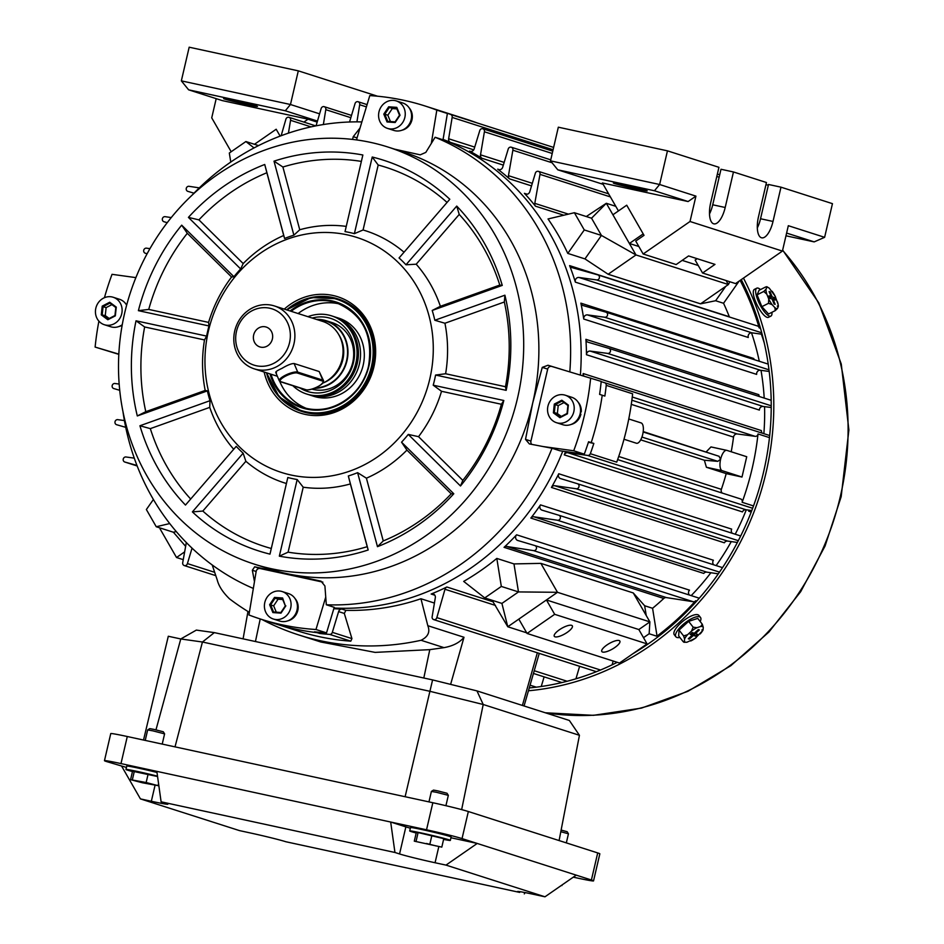 <?xml version="1.0" encoding="UTF-8"?>
<svg xmlns="http://www.w3.org/2000/svg" width="944" height="944" viewBox="0 0 944 944"><rect width="100%" height="100%" fill="white"/><g stroke="black" fill="none" stroke-linecap="round" stroke-linejoin="round"><path stroke-width="1.42" d="M614.686 183.584A17.381 0.614 -166.9 0 0 633.577 188.34A17.381 0.614 -166.9 0 0 647.206 190.9A17.381 0.614 -166.9 0 0 645.873 190.334A17.381 0.614 -166.9 0 0 626.981 185.579A17.381 0.614 -166.9 0 0 613.352 183.018A17.381 0.614 -166.9 0 0 614.686 183.584M688.117 201.544L602.378 182.959L618.438 210.937L626.722 205.202L644.02 235.339L635.737 241.074L643.159 253.995L676.152 264.556L688.577 255.942L714.986 264.391L702.56 273.005L735.553 283.578L782.423 251.08L690.017 221.498L695.929 196.128L688.117 201.544L654.452 190.759L557.798 169.826L603.169 184.34M643.159 253.995L690.017 221.498M782.423 251.08L788.323 225.699L824.619 237.322L832.455 203.656L780.983 187.172L768.51 184.469L760.534 218.748L773.006 221.451A19.116 7.587 102.2 0 1 761.69 237.817A19.116 7.587 102.2 0 1 758.48 216.801L766.457 182.522L733.464 171.961L720.992 169.259L712.72 204.789A19.116 7.587 -77.8 0 1 709.499 213.946M760.534 218.748A19.116 7.587 -77.8 0 1 757.312 227.905M773.006 221.451L780.983 187.172M667.455 150.839L558.329 127.192L550.505 160.858L659.632 184.505L667.455 150.839L718.939 167.312L710.667 202.842A19.116 7.587 102.2 0 0 713.888 223.858A19.116 7.587 102.2 0 0 725.193 207.491L733.464 171.961M654.452 190.759L659.632 184.505L695.929 196.128M697.168 258.691L695.138 260.096L702.56 273.005M785.974 235.788L814.176 241.888L786.612 233.074M717.357 174.144L719.729 174.652M765.962 184.67L768.345 185.189M557.798 169.826L550.505 160.858M814.176 241.888L824.619 237.322M719.163 177.094L716.779 176.575M256.131 105.881A17.381 0.614 -166.9 0 0 237.239 101.126A17.381 0.614 -166.9 0 0 223.61 98.565A17.381 0.614 -166.9 0 0 224.943 99.132A17.381 0.614 -166.9 0 0 243.835 103.887A17.381 0.614 -166.9 0 0 257.464 106.448A17.381 0.614 -166.9 0 0 256.131 105.881M231.186 151.736L211.727 117.858L216.2 98.648M317.455 121.068L285.3 110.778L290.469 104.513L298.304 70.847L189.178 47.2L181.342 80.865L290.469 104.513L319.591 113.835M276.179 129.245L254.479 144.29L276.179 129.245L280.12 136.101L276.179 129.245M285.3 110.778L188.635 89.833L222.3 100.607L308.039 119.18L317.16 122.106M308.039 119.18L303.862 122.083M298.304 70.847L377.529 96.205M188.635 89.833L181.342 80.865M294.965 598.449A13.381 12.272 107.8 0 1 297.797 610.461A13.381 12.272 107.8 0 1 287.802 620.845M104.383 324.736A14.431 13.228 -72.2 0 0 107.238 325.279A14.431 13.228 -72.2 0 0 121.788 313.491A14.431 13.228 -72.2 0 0 113.174 297.254A14.431 13.228 -72.2 0 0 110.318 296.699A14.431 13.228 -72.2 0 0 95.769 308.487A14.431 13.228 -72.2 0 0 104.383 324.736L110.719 326.754A14.431 13.228 -72.2 0 0 113.575 327.308A14.431 13.228 -72.2 0 0 122.26 324.712M126.638 305.183A14.431 13.228 -72.2 0 0 119.51 299.283L113.174 297.254M111.911 304.629L106.117 307.626L105.268 315.579L101.279 314.871L102.223 306.127L109.716 302.245L116.277 307.107L115.333 315.862L107.84 319.733L114.956 315.52L115.817 307.484L109.716 302.245L109.905 303.118L103.085 306.647L102.223 306.127M105.268 315.579L109.185 318.482M106.117 307.626L103.085 306.647L102.223 314.6L108.159 319.013M101.279 314.871L107.84 319.733L108.194 319.025M409.141 107.828A13.381 12.272 107.8 0 1 411.973 119.841A13.381 12.272 107.8 0 1 401.967 130.225M602.237 395.241L604.856 396.079A269.382 247.045 -72.2 0 0 606.225 385.364L632.622 393.813A269.382 247.045 107.8 0 1 616.727 462.147L590.33 453.698A269.382 247.045 -72.2 0 0 593.835 443.444L591.215 442.606A269.406 247.057 107.8 0 0 602.237 395.229L599.605 394.391A269.406 247.057 107.8 0 0 601.21 381.411L551.803 366.461A3.481 3.186 -72.2 0 0 547.685 369.116L530.929 441.108A3.481 3.186 -72.2 0 0 531.826 444.4M560.878 369.163L548.004 365.245L542.257 367.381L532.711 402.994L525.513 439.373L529.372 443.928L552.028 448.258L559.945 450.784L584.277 454.158L573.716 450.772L542.883 446.512M315.969 629.506L326.53 632.881L334.235 607.311L326.317 604.774L325.739 597.08L315.969 629.506A269.406 247.057 107.8 0 1 281.855 624.775A269.406 247.057 107.8 0 1 260.745 619.122A269.406 247.057 107.8 0 1 248.933 614.981L254.467 581.634L252.343 570.259L256.154 571.474L254.467 581.634M326.53 632.881A269.406 247.057 107.8 0 1 314.494 631.819L317.137 632.657A269.406 247.057 107.8 0 1 295.059 628.999A269.406 247.057 107.8 0 1 273.949 623.347L260.745 619.122M254.337 564.146L269.512 569.008A218.996 200.836 -72.2 0 0 286.669 573.598A218.996 200.836 -72.2 0 0 532.711 402.994A218.996 200.836 -72.2 0 0 403.053 151.866L387.866 147.004A218.996 200.836 -72.2 0 0 370.709 142.414A218.996 200.836 -72.2 0 0 127.062 303.626A218.996 200.836 -72.2 0 0 254.337 564.146A218.996 200.836 -72.2 0 0 271.494 568.748A218.996 200.836 -72.2 0 0 515.141 407.525A218.996 200.836 -72.2 0 0 387.866 147.004M347.073 234.82A123.404 113.174 -72.2 0 0 208.435 330.955A123.404 113.174 -72.2 0 0 291.165 475.056A123.404 113.174 -72.2 0 0 429.803 378.922A123.404 113.174 -72.2 0 0 347.073 234.82M447.055 202.429A199.078 182.57 -72.2 0 0 378.19 165.023L363.074 229.982L354.389 233.652A126.413 115.935 -72.2 0 0 349.74 232.531A126.413 115.935 -72.2 0 0 345.032 231.622L362.862 154.993A205.096 188.092 -72.2 0 0 274.008 161.164L282.905 167.017L299.744 229.758L293.879 235.174A126.413 115.935 -72.2 0 0 284.592 238.49L283.707 235.493A132.431 121.457 -72.2 0 0 243.198 263.577L240.661 268.957A126.413 115.935 -72.2 0 0 233.935 276.734L231.587 277.017A132.431 121.457 -72.2 0 0 208.589 322.4L208.99 325.951A126.413 115.935 -72.2 0 0 206.63 336.099L204.506 339.934A132.431 121.457 -72.2 0 0 205.19 390.438L207.373 390.887A126.413 115.935 -72.2 0 0 210.005 400.693L209.733 407.383A132.431 121.457 -72.2 0 0 233.711 449.261M346.247 226.395A132.431 121.457 -72.2 0 0 299.744 229.758M190.688 499.034A199.078 182.57 -72.2 0 1 150.332 428.635L139.936 425.756A205.096 188.092 -72.2 0 0 185.472 505.064L236.224 446.359A126.413 115.935 -72.2 0 0 243.139 453.191L245.865 461.286A132.431 121.457 -72.2 0 0 286.421 483.517M271.294 548.488A199.078 182.57 -72.2 0 1 202.842 511.058L192.387 511.896A205.096 188.092 -72.2 0 0 269.984 554.128L287.814 477.511A126.413 115.935 -72.2 0 0 292.463 478.62A126.413 115.935 -72.2 0 0 297.171 479.528L303.213 487.21A132.431 121.457 -72.2 0 0 350.377 483.93L348.324 475.977A126.413 115.935 -72.2 0 0 357.611 472.661L366.414 478.195A132.431 121.457 -72.2 0 0 406.923 450.111L401.542 442.193A126.413 115.935 -72.2 0 0 408.268 434.417L418.534 436.671A132.431 121.457 -72.2 0 0 441.532 391.288L433.213 385.199A126.413 115.935 -72.2 0 0 435.573 375.051L445.615 373.753A132.431 121.457 -72.2 0 0 444.931 323.249L434.83 320.264A126.413 115.935 -72.2 0 0 432.199 310.458L440.388 306.304A132.431 121.457 -72.2 0 0 416.21 264.202L405.979 264.792A126.413 115.935 -72.2 0 0 399.064 257.96L449.804 199.255A205.096 188.092 -72.2 0 0 372.219 157.023L378.19 165.023M264.155 372.019A61.1 56.038 -72.2 0 0 305.278 414.416A61.1 56.038 -72.2 0 0 373.93 366.815A61.1 56.038 -72.2 0 0 332.961 295.472A61.1 56.038 -72.2 0 0 284.286 309.113M266.468 372.762L279.212 396.94L302.422 411.643A59.094 54.197 -72.2 0 0 307.06 412.882A59.094 54.197 -72.2 0 0 372.797 369.387A59.094 54.197 -72.2 0 0 338.459 299.083L337.397 298.741A59.094 54.197 107.8 0 1 372.384 366.508A59.094 54.197 107.8 0 1 301.372 411.313A59.094 54.197 107.8 0 1 266.515 372.774M148.727 309.42L138.39 310.659A205.096 188.092 -72.2 0 1 181.696 225.168L187.301 233.31A199.078 182.57 -72.2 0 0 148.727 309.42L208.589 322.4M187.301 233.31L231.587 277.017M198.913 219.869L188.422 217.391A205.096 188.092 -72.2 0 1 264.733 164.48L266.869 172.752A199.078 182.57 -72.2 0 0 198.913 219.869L243.198 263.577M266.869 172.752L283.707 235.493M361.375 161.412A199.078 182.57 -72.2 0 0 282.905 167.017M404.032 252.213A132.431 121.457 -72.2 0 0 363.074 229.982M459.232 214.43L456.731 206.087A205.096 188.092 -72.2 0 1 502.267 285.395L499.789 285.064A199.078 182.57 -72.2 0 0 459.232 214.43L416.21 264.202M499.789 285.064L440.388 306.304M504.332 301.997L504.898 295.201A205.096 188.092 -72.2 0 1 506.173 390.344L505.477 386.721A199.078 182.57 -72.2 0 0 504.332 301.997L444.931 323.249M505.477 386.721L445.615 373.753M501.394 404.268L503.813 400.504A205.096 188.092 -72.2 0 1 460.495 485.983L462.82 480.378A199.078 182.57 -72.2 0 0 501.394 404.268L441.532 391.288M451.208 493.818L453.781 493.759A205.096 188.092 -72.2 0 1 377.47 546.67L383.252 540.936A199.078 182.57 -72.2 0 0 451.208 493.818L406.923 450.111M383.252 540.936L366.414 478.195M367.216 546.682L368.184 549.986A205.096 188.092 -72.2 0 1 279.341 556.158L288.097 552.169A199.078 182.57 -72.2 0 0 367.216 546.682L350.377 483.93M288.097 552.169L303.213 487.21M202.842 511.058L245.865 461.286M150.332 428.635L209.733 407.383M145.789 411.69L137.305 415.95A205.096 188.092 -72.2 0 1 136.019 320.807L144.644 326.966A199.078 182.57 -72.2 0 0 145.789 411.69L205.19 390.438M144.644 326.966L204.506 339.934M352.537 139.417L353.245 136.679L360.03 128.018L369.8 95.592A269.406 247.057 107.8 0 1 425.012 105.976A269.406 247.057 107.8 0 1 436.824 110.118L447.385 113.504L443.019 139.806L435.101 137.269L431.302 143.464L436.824 110.118M361.859 121.929A243.328 223.15 -72.2 0 0 192.234 195.007M394.663 149.176L420.233 154.84L425.803 152.409L431.302 143.464M569.81 371.818A243.328 223.15 -72.2 0 0 435.101 137.269M325.739 597.08L324.913 585.976L321.019 581.162L254.679 566.789L252.343 570.259M326.317 604.774A243.328 223.15 -72.2 0 0 552.028 448.258M122.944 411.466A243.328 223.15 -72.2 0 0 253.334 588.431M580.383 374.969A243.328 223.15 -72.2 0 0 443.055 139.594A243.328 223.15 107.8 0 1 580.383 374.969M334.023 608.019A243.328 223.15 -72.2 0 0 562.766 451.185A243.328 223.15 107.8 0 1 334.023 608.019M118.838 354.13L95.12 347.073L118.826 354.366M104.442 297.702A269.406 247.057 107.8 0 1 112.041 274.326L135.877 277.619M317.137 632.657L319.78 633.483A269.382 247.045 -72.2 0 0 329.704 634.415A2.608 2.395 -72.2 0 0 332.323 632.338L351.935 638.616L350.802 641.165A269.382 247.045 107.8 0 1 297.679 630.922L276.993 624.303M425.012 105.976L438.217 110.2A269.406 247.057 107.8 0 1 438.677 110.342L441.308 111.215A269.382 247.045 -72.2 0 1 450.701 114.472A2.608 2.395 107.8 0 1 452.152 117.422L448.636 138.756L474.714 147.099M462.82 480.378L418.534 436.671M181.696 225.168L233.935 276.734M188.422 217.391L240.661 268.957M264.733 164.48L284.592 238.49M274.008 161.164L293.879 235.174M372.219 157.023L354.389 233.652M456.731 206.087L405.979 264.792M502.267 285.395L432.199 310.458M504.898 295.201L434.83 320.264M506.173 390.344L435.573 375.051M503.813 400.504L433.213 385.199M460.495 485.983L408.268 434.417M453.781 493.759L401.542 442.193M377.47 546.67L357.611 472.661M368.184 549.986L348.324 475.977M279.341 556.158L297.171 479.528M192.387 511.896L243.139 453.191M139.936 425.756L210.005 400.693M137.305 415.95L207.373 390.887M136.019 320.807L206.63 336.099M138.39 310.659L208.99 325.951M95.12 347.073A269.406 247.057 107.8 0 1 98.908 321.149M322.86 582.129L260.107 568.524A3.481 3.186 -72.2 0 0 256.154 571.474M591.215 442.606L588.572 441.757A269.406 247.057 107.8 0 1 584.277 454.158M590.649 378.025A269.406 247.057 107.8 0 1 573.716 450.772M438.677 110.342L436.034 109.504A269.406 247.057 107.8 0 1 447.385 113.504M360.03 128.018L357.044 137.907A3.481 3.186 -72.2 0 0 357.021 139.983M445.922 805.692L448.329 795.355L436.565 792.323L431.396 791.414L428.965 801.893M431.408 791.402L433.485 790.104L437.615 790.848L447.019 793.255L448.317 795.344M416.198 833.021A20.862 0.732 13.1 0 1 409.708 830.956A20.862 0.732 13.1 0 1 422.098 833.139A20.862 0.732 13.1 0 1 450.335 840.408A20.862 0.732 13.1 0 1 443.597 839.393M409.708 830.956L410.498 827.569A20.862 0.732 13.1 0 1 422.888 829.764A20.862 0.732 13.1 0 1 451.126 837.021L450.335 840.408M414.298 841.163L416.269 832.702L418.098 832.573L443.774 838.661L441.804 847.122L414.298 841.163L441.804 847.122M431.856 835.558L429.886 844.019M418.098 832.573L416.127 841.033M426.44 843.464L436.199 845.966L426.44 843.464M387.512 128.396L393.849 130.425A14.431 13.228 -72.2 0 0 411.501 117.622A14.431 13.228 -72.2 0 0 402.651 102.955L396.315 100.925A14.431 13.228 -72.2 0 0 378.662 113.728A14.431 13.228 -72.2 0 0 387.512 128.396A14.431 13.228 -72.2 0 0 405.165 115.593A14.431 13.228 -72.2 0 0 396.315 100.925M396.893 108.902L392.267 108.572L388.668 106.802L396.787 107.368L400.032 115.227L395.158 122.519L400.032 115.227M392.267 108.572L387.831 115.203L384.798 114.224L387.748 121.375L395.064 121.882L387.04 121.953L387.748 121.375M387.831 115.203L390.462 121.564M395.158 122.519L395.123 121.894L395.158 122.519L387.04 121.953L383.795 114.094L384.798 114.224L389.235 107.604L396.574 108.112M396.61 108.123L399.536 115.227M683.185 641.684L684.412 641.401L684.589 639.029L683.609 635.914L679.066 630.12L678.653 635.89L683.185 641.684L684.412 641.401A11.788 3.988 141.9 0 0 685.344 642.132A11.788 3.988 141.9 0 0 686.984 642.227L683.881 642.274M679.869 637.448A15.647 5.298 -38.1 0 1 675.88 636.775L674.264 634.722A15.647 5.298 -38.1 0 1 680.648 623.182A15.647 5.298 -38.1 0 1 698.902 615.441L700.519 617.494A15.647 5.298 -38.1 0 1 700.2 621.541M675.88 636.775A15.647 5.298 -38.1 0 1 682.252 625.235A15.647 5.298 -38.1 0 1 700.519 617.494M679.066 630.12L688.613 621.364L693.156 627.17L696.943 627.701L700.708 626.474L702.277 624.196L703.268 627.3L703.091 629.672L701.864 629.955M688.613 621.364L697.746 618.391L702.277 624.196M702.879 630.45L695.114 638.415M695.114 638.404L686.984 642.227M683.609 635.914L687.515 634.757L691.456 631.158L693.156 627.17M697.486 634.274L695.374 633.601L699.374 629.931L698.324 629.589L694.312 633.259L692.2 632.586L690.194 634.427L692.306 635.1L688.306 638.769L689.356 639.112L693.368 635.442L695.48 636.114L697.486 634.274M690.737 641A11.788 3.988 141.9 0 0 696.235 637.542M700.165 633.943A11.788 3.988 141.9 0 0 703.091 629.672M703.268 627.3A11.788 3.988 141.9 0 0 700.708 626.474M691.456 631.158A11.788 3.988 -38.1 0 1 696.943 627.701M687.515 634.757A11.788 3.988 141.9 0 0 684.589 639.029M693.474 632.999L695.48 636.114M691.787 632.976L693.368 635.442M688.825 638.286L689.356 639.112M691.35 633.365L692.306 635.1M694.666 632.94L695.374 633.601M529.265 687.94A271.837 249.299 -72.2 0 0 617.223 662.322M632.822 653.779A271.837 249.299 -72.2 0 0 763.578 472A271.837 249.299 -72.2 0 0 741.252 279.625M528.451 690.772A274.621 251.847 -72.2 0 0 766.068 472.543A274.621 251.847 -72.2 0 0 743.459 278.091M126 304.157A13.381 12.272 107.8 0 1 126.685 305.006M122.165 325.255A13.381 12.272 107.8 0 1 118.838 326.553M751.389 511.589L748.71 511.211L751.223 512.026M761.36 334.152A243.328 223.15 107.8 0 1 764.274 343.014M751.507 332.807A243.328 223.15 107.8 0 1 759.283 361.257A243.328 223.15 107.8 0 0 751.507 332.807M761.017 370.343A243.328 223.15 107.8 0 1 764.203 398.073A243.328 223.15 107.8 0 0 761.017 370.343M764.569 406.64A243.328 223.15 107.8 0 1 763.861 433.685A243.328 223.15 107.8 0 0 764.569 406.64M746.291 509.795A243.328 223.15 107.8 0 1 735.223 534.221A243.328 223.15 107.8 0 0 746.291 509.795M731.27 541.596A243.328 223.15 107.8 0 1 716.142 565.586A243.328 223.15 107.8 0 0 731.27 541.596M710.879 572.737A243.328 223.15 107.8 0 1 691.197 595.617A243.328 223.15 107.8 0 0 710.879 572.737M749.111 510.173A243.328 223.15 107.8 0 1 748.71 511.211M578.094 402.12A13.381 12.272 107.8 0 1 581.268 411.891L580.371 412.681M570.931 424.517A13.381 12.272 107.8 0 0 580.926 414.133L580.112 413.956M580.926 414.133L579.852 414.9M573.291 877.165L577.02 877.967A27.813 0.979 -166.9 0 0 593.54 880.894A27.813 0.979 -166.9 0 0 591.404 879.997L576.218 875.135L544.983 896.8L445.981 865.105L477.227 843.44L450.949 837.753M576.218 875.135L462.041 838.591A27.813 0.979 -166.9 0 0 426.535 829.8L390.686 822.035L394.946 852.479L161.105 801.81L156.846 771.366L120.985 763.59A27.813 0.979 -166.9 0 0 104.465 760.675A27.813 0.979 -166.9 0 0 106.601 761.572L126.449 767.437M410.345 828.195A27.813 0.979 13.1 0 1 405.861 826.885L390.686 822.035L156.846 771.366M445.981 865.105L435.066 862.745A27.813 0.979 13.1 0 1 399.56 853.954L394.946 852.479M544.983 896.8L534.068 894.44A27.813 0.979 -166.9 0 0 517.536 891.514A27.813 0.979 -166.9 0 0 519.684 892.41L285.843 841.741A27.813 0.979 13.1 0 0 250.337 832.962L239.422 830.59L140.432 798.895L151.335 801.267A27.813 0.979 -166.9 0 0 167.867 804.194A27.813 0.979 -166.9 0 0 165.719 803.285L161.105 801.81M524.298 893.885L525.218 892.599M140.432 798.895L121.788 766.422M593.54 880.894L599.841 853.824A27.813 0.979 -166.9 0 0 597.705 852.928L468.342 811.521A27.813 0.979 -166.9 0 0 432.836 802.73L127.287 736.521A27.813 0.979 -166.9 0 0 110.755 733.606L104.465 760.675M556.476 422.688L562.813 424.717A14.431 13.228 -72.2 0 0 565.68 425.272A14.431 13.228 -72.2 0 0 580.218 413.472A14.431 13.228 -72.2 0 0 571.616 397.235L565.279 395.217A14.431 13.228 -72.2 0 0 562.412 394.663A14.431 13.228 -72.2 0 0 547.874 406.451A14.431 13.228 -72.2 0 0 556.476 422.688A14.431 13.228 -72.2 0 0 559.344 423.242A14.431 13.228 -72.2 0 0 573.881 411.454A14.431 13.228 -72.2 0 0 565.279 395.217M564.005 402.581L558.211 405.578L557.361 413.531L554.329 412.563L560.264 416.965M557.361 413.531L561.279 416.446M558.211 405.578L555.178 404.61L554.329 412.563L553.373 412.835L554.317 404.079L555.178 404.61L561.987 401.082L567.899 405.483M554.317 404.079L561.822 400.209L568.371 405.07L567.438 413.814L559.934 417.696L560.288 416.988L559.934 417.696L553.373 412.835M561.822 400.209L561.999 401.082L561.822 400.209M643.206 431.573L719.186 456.33L643.159 431.986M718.974 456.271L720.602 459.28A10.431 4.142 102.2 0 0 722.195 470.69L741.996 477.039L746.728 456.731L726.927 450.394A10.431 4.142 102.2 0 0 726.774 450.347A10.431 4.142 102.2 0 0 720.602 459.28L717.794 461.345L704.354 460.235L706.407 467.268L726.207 473.617L741.996 477.039M555.025 636.822A10.431 3.186 150.1 0 0 566.105 633.105A10.431 3.186 150.1 0 0 572.347 625.884A10.431 3.186 150.1 0 0 571.592 625.329A10.431 3.186 150.1 0 0 560.512 629.034A10.431 3.186 150.1 0 0 554.27 636.268A10.431 3.186 150.1 0 0 555.025 636.822M602.543 652.033A10.431 3.186 150.1 0 0 613.624 648.316A10.431 3.186 150.1 0 0 619.866 641.094A10.431 3.186 150.1 0 0 619.111 640.539A10.431 3.186 150.1 0 0 608.03 644.245A10.431 3.186 150.1 0 0 601.788 651.478A10.431 3.186 150.1 0 0 602.543 652.033M632.256 397.011L755.035 436.317A2.608 2.395 107.8 0 0 758.02 433.957A269.382 247.045 107.8 0 1 752.132 468.566A269.382 247.045 107.8 0 1 742.126 502.291A2.608 2.395 -72.2 0 0 740.474 498.916M540.487 504.887A3.481 3.186 107.8 0 0 542.033 510.161L558.588 515.164A2.608 2.395 107.8 0 1 560.335 518.209A2.608 2.395 107.8 0 1 557.408 520.238L533.867 516.781L706.785 572.135A3.481 3.186 -72.2 0 0 703.764 573.421L530.847 518.067A243.328 223.15 -72.2 0 0 540.487 504.887L713.404 560.24A3.481 3.186 -72.2 0 0 713.77 564.831M558.754 473.758A3.481 3.186 107.8 0 0 560.559 478.584L577.232 483.658A2.608 2.395 107.8 0 1 578.979 486.703A2.608 2.395 107.8 0 1 576.052 488.732L554.718 485.723L727.635 541.077A3.481 3.186 -72.2 0 0 724.355 542.8L551.438 487.446A243.328 223.15 -72.2 0 0 558.754 473.758L731.671 529.112A3.481 3.186 -72.2 0 0 732.343 533.301M596.49 279.908A2.608 2.395 -72.2 0 0 597.882 274.893A2.608 2.395 -72.2 0 0 597.67 274.834L571.616 267.506A3.481 3.186 107.8 0 1 569.61 265.63A243.328 223.15 107.8 0 1 575.368 282.138A3.481 3.186 107.8 0 1 579.002 277.477L596.49 279.908L761.749 332.807M760.498 328.3L759.165 327.875A2.608 2.395 107.8 0 0 759.106 327.615A269.406 247.057 107.8 0 1 759.188 327.875L760.498 328.3M757.395 325.963A2.608 2.395 107.8 0 1 759.106 327.615A269.406 247.057 107.8 0 0 740.131 280.403M604.656 317.219A2.608 2.395 -72.2 0 0 606.036 312.204A2.608 2.395 -72.2 0 0 605.836 312.145L583.014 305.549A3.481 3.186 107.8 0 1 580.867 303.154A243.328 223.15 107.8 0 1 583.734 319.037A3.481 3.186 107.8 0 1 587.475 314.907L604.656 317.219L768.994 369.824M607.547 353.386A2.608 2.395 -72.2 0 0 608.939 348.371A2.608 2.395 -72.2 0 0 608.727 348.312L588.112 342.235A3.481 3.186 107.8 0 1 585.905 339.321A243.328 223.15 107.8 0 1 586.46 354.72A3.481 3.186 107.8 0 1 590.224 351.097L607.547 353.386L771.236 405.79M606.225 385.364A2.608 2.395 -72.2 0 0 604.42 382.65L601.175 381.683M533.502 550.6L506.704 546.47L666.417 597.599A3.481 3.186 -72.2 0 0 663.774 598.461L504.049 547.331A243.328 223.15 -72.2 0 0 516.58 534.8A3.481 3.186 107.8 0 0 517.796 540.499L534.682 545.526A2.608 2.395 107.8 0 1 536.428 548.57A2.608 2.395 107.8 0 1 533.502 550.6L693.226 601.729A2.608 2.395 -72.2 0 0 695.504 600.95A269.406 247.057 107.8 0 1 657.036 636.079L658.405 636.516M695.693 600.738L695.669 600.738A269.406 247.057 107.8 0 1 695.504 600.95A2.608 2.395 -72.2 0 0 695.669 600.738L696.731 601.068M125.045 462.088L137.175 465.982L124.844 462.041A2.608 2.395 -72.2 0 0 125.045 462.088L136.974 465.451M134.284 458.135L126.225 457.014A2.608 2.395 -72.2 0 0 124.844 462.041M436.836 617.624L444.99 589.268A3.481 3.186 107.8 0 1 446.842 587.003A243.328 223.15 107.8 0 1 431.148 594.036A3.481 3.186 107.8 0 1 435.314 597.694L432.163 616.609A2.608 2.395 -72.2 0 0 433.709 619.606A2.608 2.395 -72.2 0 0 436.836 617.624L600.514 670.028M434.417 603.063L420.941 598.744A243.328 223.15 107.8 0 1 345.858 610.343L344.312 613.435L351.935 638.616M590.33 453.698A2.608 2.395 107.8 0 1 587.498 455.397L567.769 452.707L745.961 509.748A3.481 3.186 -72.2 0 0 742.468 511.919L564.264 454.878A243.328 223.15 -72.2 0 0 565.586 451.574M333.81 608.703A243.328 223.15 -72.2 0 0 341.893 609.069L345.858 610.343M663.774 598.461A243.328 223.15 107.8 0 1 652.575 608.278L644.658 605.753L646.227 615.523M496.815 558.423L501.323 586.436L484.744 597.918L463.681 581.398A243.328 223.15 -72.2 0 0 496.815 558.423L513.973 563.91L540.865 563.367L633.271 592.95L644.658 605.753M666.417 597.599L693.226 601.729M504.049 547.331A3.481 3.186 107.8 0 1 506.704 546.47M503.329 165.117L481.959 158.285A243.328 223.15 -72.2 0 0 469.557 151.099L470.56 151.418M531.531 185.909L509.5 178.853A243.328 223.15 -72.2 0 0 497.689 169.153L499.565 169.755M563.78 215.232L535.46 206.17A243.328 223.15 -72.2 0 0 524.392 193.343L527.165 194.228M583.026 375.759A243.328 223.15 -72.2 0 0 583.191 373.541L761.395 430.582A3.481 3.186 -72.2 0 0 762.268 433.166M473.723 149.848L450.489 142.402A243.328 223.15 -72.2 0 0 443.09 139.429M739.128 281.1L723.552 303.272A243.328 223.15 107.8 0 1 729.323 316.759A3.481 3.186 -72.2 0 0 729.429 317.007M723.552 303.272L715.635 300.735L700.542 303.838L608.148 274.256L584.961 258.904L567.792 253.405A243.328 223.15 -72.2 0 0 548.027 218.961L574.389 212.719L591.546 218.217L601.434 235.434L584.961 258.904M193.992 193.178L188.033 191.408A2.608 2.395 107.8 0 1 186.31 188.245A2.608 2.395 107.8 0 1 189.213 186.334L199.302 187.88M706.324 451.775L710.974 446.925L726.774 450.347M731.222 451.775A243.328 223.15 -72.2 0 0 733.523 437.096L631.288 404.362M640.693 439.857L704.354 460.235M618.721 456.483L721.358 489.346A243.328 223.15 -72.2 0 0 726.207 473.617M628.775 418.971L641.129 422.924A10.431 4.142 -77.8 0 1 642.722 434.346A10.431 4.142 -77.8 0 1 636.551 443.267A10.431 4.142 -77.8 0 1 636.398 443.232L623.996 439.255M438.677 110.365L467.245 119.51A269.382 247.045 107.8 0 1 477.098 122.921L450.701 114.472M332.323 632.338L338.601 611.606A3.481 3.186 107.8 0 1 341.893 609.069M249.369 612.361A272.875 250.254 107.8 0 1 229.427 598.767C222.831 592.313 218.772 586.082 217.273 580.076L212.211 564.96M421.048 640.28C428.057 636.799 430.311 631.937 427.821 625.695L464 637.271C459.693 642.545 453.037 646.003 444.022 647.643L421.048 640.28A272.875 250.254 107.8 0 1 298.918 634.993A272.875 250.254 107.8 0 1 262.054 619.547M420.941 598.744L427.821 625.695M553.09 149.742L452.152 117.422M450.489 142.402A3.481 3.186 107.8 0 1 448.636 138.756M513.973 563.91L518.48 591.923L557.479 592.301L546.434 599.959L638.84 629.542L649.885 621.884L557.479 592.301L540.865 563.367M518.822 619.111L527.059 633.459L554.671 614.32L546.434 599.959L507.778 626.769L526.693 632.834M444.022 647.643L429.791 649.649L375.11 652.387L320.771 641.991L298.918 634.993M752.651 508.273L587.498 455.397M584.006 376.054A3.481 3.186 107.8 0 1 583.191 373.541M745.961 509.748L751.79 510.539M564.264 454.878A3.481 3.186 107.8 0 1 567.769 452.707M755.035 436.317L737.252 433.969A3.481 3.186 -72.2 0 0 733.523 437.096M721.358 489.346A3.481 3.186 -72.2 0 0 722.219 493.063M586.283 216.53L606.319 203.29L629.388 243.469L638.852 246.502M591.546 218.217L606.319 203.29L615.783 206.323M726.089 280.545L728.39 284.533L700.542 303.838M682.193 260.379L698.253 265.512M612.916 214.772L626.722 205.202L643.206 233.9L629.388 243.469L635.985 254.951L728.39 284.533L729.818 281.737M590.224 351.097L763.141 406.451L771.224 407.525M585.905 339.321L758.823 394.675A3.481 3.186 -72.2 0 0 759.542 396.586M763.141 406.451A3.481 3.186 -72.2 0 0 759.377 410.074L586.46 354.72M587.475 314.907L760.392 370.26L769.195 371.452M580.867 303.154L753.784 358.508A3.481 3.186 -72.2 0 0 754.256 359.652M760.392 370.26A3.481 3.186 -72.2 0 0 756.651 374.39L583.734 319.037M579.002 277.477L751.92 332.831L762.127 334.259M751.92 332.831A3.481 3.186 -72.2 0 0 748.285 337.492L575.368 282.138M741.606 280.309L740.686 280.014M740.474 280.167L741.736 280.569M725.712 286.386L715.635 300.735M574.389 212.719L584.277 229.947L601.434 235.434L635.985 254.951L608.148 274.256M737.382 542.458L727.635 541.077M576.052 488.732L738.314 540.676M551.438 487.446A3.481 3.186 107.8 0 1 554.718 485.723M718.313 573.834L706.785 572.135M557.408 520.238L719.493 572.123M530.847 518.067A3.481 3.186 107.8 0 1 533.867 516.781M516.58 534.8L689.498 590.153A3.481 3.186 -72.2 0 0 689.391 595.039M584.277 229.947L567.792 253.405M588.407 442.264L593.835 443.444M356.926 121.87L359.688 104.737L366.39 106.884M359.688 104.737A2.608 2.395 -72.2 0 0 358.142 101.751A2.608 2.395 -72.2 0 0 355.003 103.734L349.551 122M323.367 124.537L325.786 109.669L350.838 117.693M325.786 109.669A2.608 2.395 -72.2 0 0 324.24 106.684A2.608 2.395 -72.2 0 0 321.113 108.666L316.063 125.835M288.427 133.139L290.563 120.313L311.06 126.874M290.563 120.313A2.608 2.395 -72.2 0 0 289.017 117.327A2.608 2.395 -72.2 0 0 285.879 119.298L281.159 135.712M119.168 384.066L115.168 383.535A2.608 2.395 -72.2 0 0 113.787 388.562A2.608 2.395 -72.2 0 0 113.988 388.609L113.787 388.562M113.988 388.609L119.735 390.309M124.407 420.564L118.071 419.702A2.608 2.395 -72.2 0 0 116.678 424.729A2.608 2.395 -72.2 0 0 116.891 424.788L116.678 424.729M116.891 424.788L125.729 427.337M530.068 685.179L536.31 687.173M541.242 686.5L544.122 676.872M534.233 670.724L567.155 681.261M575.946 678.807L579.616 666.311M612.09 664.847L613.187 661.036M652.575 608.278L657.036 636.079M658.216 636.657L649.153 633.754L643.501 637.672M641.802 648.198L641.165 647.997M160.881 528.227L160.032 528.805L176.516 557.503L184.646 551.874M484.744 597.918L501.913 603.417L507.778 626.769L492.143 600.29M633.271 592.95L649.885 621.884L649.153 633.754M176.516 557.503L183.254 559.662M527.059 633.459L619.465 663.042L647.077 643.891L638.84 629.542M554.671 614.32L647.077 643.891M469.557 151.099A3.481 3.186 107.8 0 0 474.159 148.928L479.729 130.756A2.608 2.395 107.8 0 1 482.856 128.773A2.608 2.395 107.8 0 1 484.402 131.771L480.52 154.828L504.155 162.403M484.402 131.771L552.216 153.471M481.959 158.285A3.481 3.186 107.8 0 1 480.52 154.828M497.689 169.153A3.481 3.186 107.8 0 0 502.692 167.23L508.179 149.199A2.608 2.395 107.8 0 1 511.318 147.217A2.608 2.395 107.8 0 1 512.863 150.214L508.45 175.678L532.31 183.313M512.863 150.214L552.039 162.757M509.5 178.853A3.481 3.186 107.8 0 1 508.45 175.678M524.392 193.343A3.481 3.186 107.8 0 0 529.773 191.75L535.307 173.354A2.608 2.395 107.8 0 1 538.446 171.371A2.608 2.395 107.8 0 1 539.992 174.357L534.788 203.361L568.43 214.135M539.992 174.357L610.367 196.895M535.46 206.17A3.481 3.186 107.8 0 1 534.788 203.361M145.482 253.275L147.087 253.783L145.482 253.275A2.608 2.395 107.8 0 1 143.771 250.113A2.608 2.395 107.8 0 1 146.662 248.189L149.943 248.661M167.194 222.69L164.126 221.769A2.608 2.395 107.8 0 1 162.415 218.607A2.608 2.395 107.8 0 1 165.306 216.695L171.242 217.568M192.057 548.145L187.408 563.58A2.608 2.395 107.8 0 1 184.269 565.562A2.608 2.395 107.8 0 1 182.735 562.565L186.322 542.517M187.408 563.58L214.654 572.3M230.773 162.061L229.321 153.034L245.888 141.541L258.55 145.6M245.888 141.541L254.03 147.925M176.268 531.555L173.413 532.239L185.638 546.364M169.731 523.554L156.256 526.74L173.413 532.239M156.256 526.74L146.367 509.524L153.412 499.482M501.323 586.436L518.48 591.923L501.913 603.417M319.78 633.483L320.028 632.386M641.932 437.06L717.794 461.345M273.347 619.016L279.684 621.046A14.431 13.228 -72.2 0 0 297.336 608.243A14.431 13.228 -72.2 0 0 288.475 593.575L282.138 591.546A14.431 13.228 -72.2 0 0 264.485 604.349A14.431 13.228 -72.2 0 0 273.347 619.016A14.431 13.228 -72.2 0 0 291 606.213A14.431 13.228 -72.2 0 0 282.138 591.546M282.716 599.523L278.091 599.192L273.666 605.824L269.63 604.715L274.503 597.422L275.058 598.225L270.633 604.844L273.571 611.983L272.875 612.573L269.63 604.715M273.666 605.824L276.285 612.184M278.091 599.192L275.058 598.225L282.398 598.732M273.548 611.983L280.899 612.503L272.875 612.573L280.982 613.14L285.383 605.883L282.433 598.744M274.503 597.422L282.61 597.989L285.383 605.883M275.719 372.337L279.271 380.786A10.431 2.832 -22.8 0 1 284.923 375.476A10.431 2.832 -22.8 0 1 297.714 372.101L322.789 380.125A10.431 2.832 -22.8 0 1 323.58 380.727L319.178 371.535L294.103 363.511C291.389 363.523 287.33 365.151 281.937 368.384C276.604 370.803 274.775 372.266 276.45 372.797L275.99 371.724M259.128 327.733A10.431 9.558 -72.2 0 0 253.381 337.917A10.431 9.558 -72.2 0 0 259.836 346.92A10.431 9.558 -72.2 0 0 266.916 346.236A10.431 9.558 -72.2 0 0 272.663 336.052A10.431 9.558 -72.2 0 0 266.196 327.049A10.431 9.558 -72.2 0 0 259.128 327.733M274.043 363.192A29.547 27.093 -72.2 0 0 288.038 323.816A29.547 27.093 -72.2 0 0 252.001 310.777A29.547 27.093 -72.2 0 0 238.006 350.153A29.547 27.093 -72.2 0 0 274.043 363.192M276.663 366.697A33.028 30.291 -72.2 0 0 294.87 334.459A33.028 30.291 -72.2 0 0 274.409 305.95A33.028 30.291 -72.2 0 0 252.024 308.11A33.028 30.291 -72.2 0 0 233.817 340.347A33.028 30.291 -72.2 0 0 254.278 368.856A33.028 30.291 -72.2 0 0 276.663 366.697M338.223 333.751L339.108 335.191A31.636 29.004 -72.2 0 1 326.294 381.518A31.636 29.004 -72.2 0 1 323.922 382.639L322.86 383.075A33.028 30.291 -72.2 0 0 324.842 382.119A33.028 30.291 -72.2 0 0 338.223 333.751A33.028 30.291 -72.2 0 0 322.588 321.373L274.409 305.95M313.927 388.385A34.763 31.884 -72.2 0 0 328.795 384.715A34.763 31.884 -72.2 0 0 347.958 350.79A34.763 31.884 -72.2 0 0 326.423 320.783A34.763 31.884 -72.2 0 0 316.405 319.402M162.215 744.096L164.598 733.866L152.834 730.845L147.665 729.936L145.234 740.415M147.677 729.924L149.766 728.626L153.884 729.37L163.3 731.777L164.598 733.866M132.467 771.543A20.862 0.732 13.1 0 1 125.977 769.478A20.862 0.732 13.1 0 1 138.367 771.661A20.862 0.732 13.1 0 1 157.518 776.18M125.977 769.478L126.767 766.091A20.862 0.732 13.1 0 1 139.157 768.286A20.862 0.732 13.1 0 1 156.999 772.463M148.125 774.08L146.155 782.529L158.073 785.644L142.485 782.788L130.567 779.673L132.538 771.224L157.565 776.534M158.557 783.591L158.073 785.644M130.567 779.673L146.155 782.529M134.367 771.095L132.408 779.555M142.709 781.986L152.468 784.488L142.709 781.986M774.894 307.65A11.788 3.493 63.2 0 0 776.357 308.499A11.788 3.493 63.2 0 0 777.455 308.476L775.248 310.623L774.894 307.65L772.121 304.641L768.522 303.307L768.746 299L766.788 294.127L763.767 291.46L765.973 289.301L766.788 287.436L765.749 286.929L766.788 287.436A11.788 3.493 63.2 0 1 769.348 288.262L775.095 296.097L778.08 304.275M771.968 312.287A15.647 4.626 -116.8 0 1 770.87 316.11L768.499 317.302A15.647 4.626 -116.8 0 1 755.507 301.443A15.647 4.626 -116.8 0 1 754.398 289.383L756.769 288.18A15.647 4.626 -116.8 0 1 760.498 289.584M770.87 316.11A15.647 4.626 -116.8 0 1 757.879 300.239A15.647 4.626 -116.8 0 1 756.769 288.18M775.248 310.623L768.581 313.998L761.843 306.67L757.088 294.823L759.07 290.304L765.749 286.929M757.088 294.823L763.767 291.46M766.764 286.646L769.348 288.262M777.231 306.092L778.269 306.599L777.455 308.476M761.843 306.67L768.522 303.307M774.269 297.561L772.157 296.876L770.151 291.908L769.1 291.566L771.095 296.546L768.982 295.861L769.985 298.351L772.098 299.036L774.092 304.003L775.142 304.346L773.148 299.366L775.26 300.039L774.269 297.561L771.944 298.977M778.269 306.599A11.788 3.493 63.2 0 0 777.455 301.785M775.496 296.912A11.788 3.493 63.2 0 0 772.121 291.271M766.788 294.127A11.788 3.493 -116.8 0 1 765.973 289.301M768.746 299A11.788 3.493 63.2 0 0 772.121 304.641M772.334 299.637L773.148 299.366M769.667 297.584L771.095 296.546M769.419 292.357L770.151 291.908M769.938 298.245L772.157 296.876M559.096 840.573L579.439 735.293L569.362 720.473L476.968 690.902L432.588 679.916L214.335 632.622L196.352 630.096L180.776 638.958L168.303 636.256L143.523 740.037M579.439 735.293L483.21 704.495L429.732 691.256L202.441 642.014L180.776 638.958L155.972 729.83M461.651 809.61L483.21 704.495L476.968 690.902M405.118 796.724L432.588 679.916M175.018 746.869L202.441 642.014L214.335 632.622M334.046 316.665A41.017 37.618 107.8 0 1 335.096 316.995A41.017 37.618 107.8 0 1 359.381 364.03A41.017 37.618 107.8 0 1 310.092 395.123A41.017 37.618 107.8 0 1 309.042 394.769M335.096 316.995L338.884 318.199A41.017 37.618 107.8 0 1 363.169 365.234A41.017 37.618 107.8 0 1 313.88 396.338L310.092 395.123M307.933 316.688A41.017 37.618 107.8 0 1 331.627 315.874L332.996 316.311A41.017 37.618 107.8 0 1 357.28 363.357A41.017 37.618 107.8 0 1 307.98 394.45L306.611 394.014A41.017 37.618 107.8 0 1 292.876 385.73M331.627 315.874A41.017 37.618 107.8 0 1 355.912 362.909A41.017 37.618 107.8 0 1 306.611 394.014M312.181 318.045A38.338 35.164 107.8 0 1 353.504 362.39A38.338 35.164 107.8 0 1 300.074 388.031M329.232 321.845A34.763 31.884 107.8 0 1 352.726 362.472A34.763 31.884 107.8 0 1 311.839 389.093M298.115 313.55A54.929 50.374 107.8 0 1 339.58 303.98M306.175 408.315A54.929 50.374 107.8 0 1 279.743 381.4M561.125 830.071L567.143 831.711L568.441 833.8L560.807 831.711M562.069 884.953L561.928 885.566M712.72 204.789L725.193 207.491M116.277 307.107L115.333 315.862M525.513 439.373L530.929 441.108M254.679 566.789L260.107 568.524M548.004 365.245L551.803 366.461M542.257 367.381L547.685 369.116M353.245 136.679L357.044 137.907M383.795 114.094L388.668 106.802M545.207 712.744A274.621 251.847 -72.2 0 0 840.372 496.332A274.621 251.847 -72.2 0 0 782.6 250.325M591.404 879.997L597.705 852.928M462.041 838.591L468.342 811.521M426.535 829.8L432.836 802.73M120.985 763.59L127.287 736.521M155.005 785.491L151.335 801.267M519.861 891.655L519.684 892.41M405.861 826.885L399.56 853.954M438.736 846.969L435.066 862.745M297.384 373.033A9.735 2.643 157.2 0 0 285.454 376.184A9.735 2.643 157.2 0 0 280.911 381.706L305.986 389.73A9.735 2.643 157.2 0 0 317.927 386.58A9.735 2.643 157.2 0 0 322.47 381.057L297.384 373.033A0.696 0.637 -72.2 0 0 297.714 372.101L294.103 363.511M322.47 381.057A0.696 0.637 107.8 0 0 322.789 380.125L319.178 371.535M280.911 381.706A0.696 0.637 107.8 0 1 280.439 381.742L279.271 380.786M323.58 380.727C322.553 386.615 308.204 391.064 305.514 389.778A0.696 0.637 -72.2 0 0 305.986 389.73M568.371 405.07L567.438 413.814M560.288 416.988L567.049 413.484L567.91 405.448L561.999 401.082M758.02 433.957L769.466 437.615M434.83 595.216L431.148 594.036M446.842 587.003L493.205 601.847M569.61 265.63L729.323 316.759M711.127 446.972L726.609 450.323M706.407 467.268L722.195 470.69M350.802 641.165L329.704 634.415M344.312 613.435L338.601 611.606M537.348 652.788L522.398 705.439M260.214 618.957L255.446 641.531M429.791 649.649L423.809 678.016M464 637.271L450.618 684.376M742.126 502.291L753.513 505.937M631.855 400.221L737.252 433.969M495.482 605.434L444.99 589.268M285.855 605.847L280.982 613.14M315.072 387.937A34.314 31.471 -72.2 0 0 328.63 384.326A34.314 31.471 -72.2 0 0 347.073 346.188A34.314 31.471 -72.2 0 0 317.727 319.827M287.118 310.021A58.398 53.56 107.8 0 1 349.268 305.278A58.398 53.56 107.8 0 1 371.499 366.296A58.398 53.56 107.8 0 1 319.603 412.811A58.398 53.56 107.8 0 1 266.987 372.927M291.118 311.308A54.929 50.374 107.8 0 1 336.135 302.717A54.929 50.374 107.8 0 1 368.644 365.706A54.929 50.374 107.8 0 1 302.635 407.336A54.929 50.374 107.8 0 1 270.987 374.213M290.103 310.977A55.613 51.011 107.8 0 1 348.572 308.145A55.613 51.011 107.8 0 1 369.01 365.753A55.613 51.011 107.8 0 1 320.476 409.991A55.613 51.011 107.8 0 1 269.96 373.883M286.646 309.88A59.094 54.197 107.8 0 1 337.397 298.741L311.013 297.572L286.598 309.856M109.87 303.107L115.805 307.52M114.956 315.497L108.112 319.037M396.551 108.064L399.513 115.239L395.052 121.918M782.659 250.066L818.755 302.859L841.269 364.065L848.88 429.992L841.175 496.662L825.056 546.021L800.677 591.687L768.9 632.055L730.857 665.673L687.893 691.327L641.531 708.083L593.434 715.328L545.325 712.779M305.514 389.778L280.439 381.742M567.049 413.46L560.205 417M558.789 515.212L722.526 567.627M577.433 483.717L740.686 535.968M597.882 274.893L757.595 326.022M606.036 312.204L768.204 364.113M608.939 348.371L771.189 400.315M617.647 459.586L740.674 498.975M604.632 382.709L769.679 435.538M534.894 545.573L699.28 598.201M477.05 122.909L553.632 147.417M524.062 705.97L539.236 653.39M243.092 638.852L247.965 611.5M358.142 101.751L367.074 104.607M324.24 106.684L351.51 115.416M289.017 117.327L315.78 125.894M533.454 673.45L561.904 682.559M433.709 619.606L596.407 671.691M482.856 128.773L552.759 151.158M511.318 147.217L550.741 159.843M538.446 171.371L608.62 193.839M145.282 253.216L147.087 253.794M184.269 565.562L215.775 575.639M282.374 598.685L285.336 605.859L280.875 612.538M332.135 322.612L326.423 320.783M277.359 376.255L254.278 368.856M749.996 301.655L751.117 301.089M777.903 303.284L778.387 305.986M302.635 407.336C329.491 416.894 362.343 396.209 368.597 365.682C373.293 334.86 362.472 313.88 336.135 302.717M568.441 833.8L566.329 842.886"/></g></svg>
